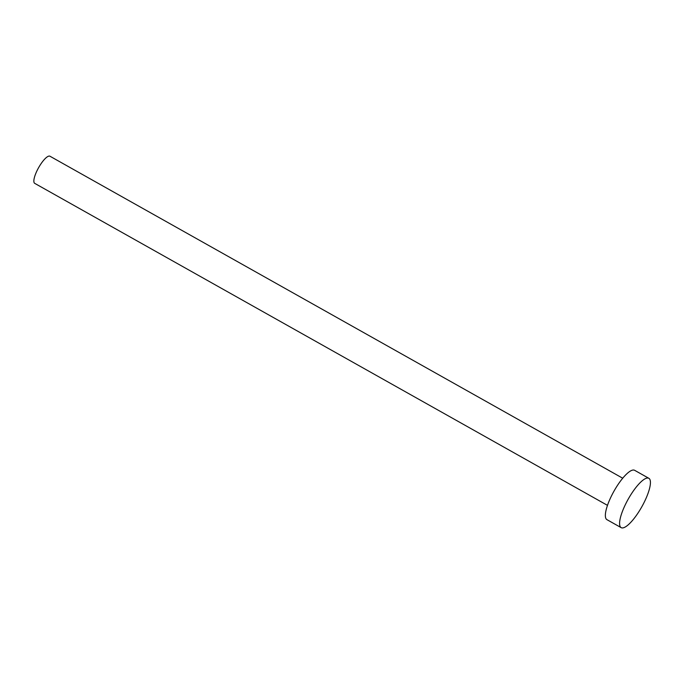 <?xml version="1.0" encoding="UTF-8"?>
<svg xmlns="http://www.w3.org/2000/svg" width="684" height="684" viewBox="0 0 684 684"><rect width="100%" height="100%" fill="white"/><g stroke="black" fill="none" stroke-linecap="round" stroke-linejoin="round"><path stroke-width="1.03" d="M607.477 505.356L34.713 183.355A15.561 4.292 -60.7 0 1 38.022 168.734A15.561 4.292 -60.7 0 1 49.299 156.063A15.561 4.292 -60.7 0 1 49.958 156.226L622.731 478.227M621.14 527.638L606.922 519.643A28.292 7.798 -60.7 0 1 612.941 493.061A28.292 7.798 -60.7 0 1 633.444 470.019A28.292 7.798 -60.7 0 1 634.649 470.318L648.877 478.313A28.292 7.798 -60.7 0 1 642.849 504.895A28.292 7.798 -60.7 0 1 622.346 527.937A28.292 7.798 -60.7 0 1 621.14 527.638A28.292 7.798 -60.7 0 1 627.168 501.056A28.292 7.798 -60.7 0 1 647.671 478.022A28.292 7.798 -60.7 0 1 648.877 478.313"/></g></svg>
